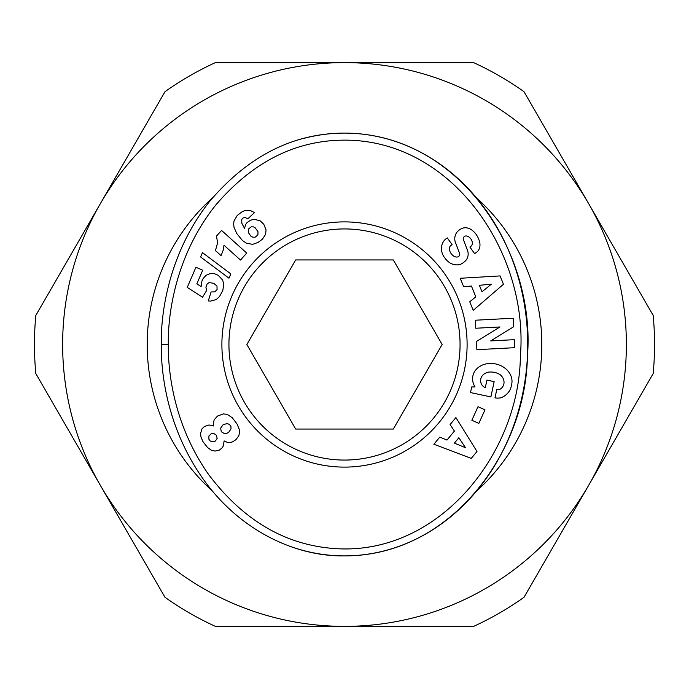 <?xml version="1.0" encoding="UTF-8"?>
<svg xmlns="http://www.w3.org/2000/svg" width="689" height="689" viewBox="0 0 689 689"><rect width="100%" height="100%" fill="white"/><g stroke="black" fill="none" stroke-linecap="round" stroke-linejoin="round"><path stroke-width="1.03" d="M654.55 344.5A310.05 310.05 0 0 0 653.181 315.433L588.604 203.565A281.861 281.861 0 0 0 62.639 344.5A281.861 281.861 0 0 0 588.604 485.435A281.861 281.861 0 0 0 588.604 203.565L524.019 91.706A310.05 310.05 0 0 0 473.67 62.639L215.33 62.639A310.05 310.05 0 0 0 164.981 91.706L35.819 315.433A310.05 310.05 0 0 0 35.819 373.567L164.981 597.294A310.05 310.05 0 0 0 215.33 626.361L473.67 626.361A310.05 310.05 0 0 0 524.019 597.294L653.181 373.567A310.05 310.05 0 0 0 654.55 344.5M344.5 228.937A115.563 115.563 0 0 1 460.063 344.5A115.563 115.563 0 0 1 344.5 460.063A115.563 115.563 0 0 1 228.937 344.5A115.563 115.563 0 0 1 344.5 228.937M467.108 344.5A122.608 122.608 0 0 1 344.5 467.108A122.608 122.608 0 0 1 221.892 344.5A122.608 122.608 0 0 1 344.5 221.892A122.608 122.608 0 0 1 467.108 344.5M466.367 235.965A2.773 2.773 0 0 0 463.447 239.712L467.478 250.314A10.413 10.413 0 0 1 467.082 258.633A14.865 12.712 54.7 0 1 466.513 259.658A10.826 6.649 -35.3 0 1 460.398 264.361A14.857 12.669 -124.7 0 1 450.15 263.052A15.864 11.058 -124.7 0 1 442.579 254.267A14.865 12.652 54.1 0 1 446.214 238.652A14.865 12.652 54.1 0 1 446.334 238.575L447.29 237.894L452.096 244.664L450.882 245.525A6.718 4.461 -125.3 0 0 450.701 252.923A6.718 4.461 -125.3 0 0 457.703 256.928A2.773 2.773 0 0 0 459.554 253.268L455.438 242.442A10.413 10.413 0 0 1 454.99 236.56A14.142 12.049 -125.3 0 1 456.678 232.512A10.826 8.38 -35.3 0 1 461.983 228.447A14.021 10.688 -112.3 0 1 462.164 228.369A14.021 10.688 -112.3 0 1 473.024 231.013A66.265 36.052 -41.9 0 1 474.833 232.779A66.265 36.052 -41.9 0 1 478.734 239.264A14.254 10.671 46.5 0 1 477.288 251.692A14.254 10.671 46.5 0 1 475.66 252.88L474.6 253.63L469.898 246.998L470.983 246.231A5.968 4.117 -125.3 0 0 471.707 240.401A5.968 4.117 -125.3 0 0 466.367 235.965M497.889 389.664A5.211 5.211 0 0 0 501.601 388.105A11.808 9.732 13.2 0 0 503.823 384.152A11.808 9.732 13.2 0 0 500.197 374.747A10.654 5.951 9.8 0 0 488.484 372.138A11.816 9.465 12.3 0 0 480.784 378.933A11.816 9.465 12.3 0 0 481.714 384.695A16.054 13.461 -59.6 0 0 485.099 387.726A16.054 13.461 -59.6 0 0 485.263 387.821L486.916 380.104L494.151 381.654L490.869 396.933L470.501 392.566L471.707 386.951L475.048 386.934A19.843 16.45 12.1 0 1 472.895 375.875A19.843 16.45 12.1 0 1 495.744 363.956A19.843 16.45 12.1 0 1 511.703 384.204L511.204 386.52A19.852 16.846 10.2 0 1 501.532 397.562A12.841 12.841 0 0 1 495.451 397.915L494.978 397.811L496.795 389.543A5.211 5.211 0 0 0 497.889 389.664M294.332 547.815A211.394 183.214 -90 0 0 344.5 555.894C450.236 556.118 525.776 453.043 527.438 356.118C535.921 251.993 459.356 133.287 344.5 133.106C293.488 133.175 248.686 155.757 210.093 200.843C168.796 252.57 160.666 313.245 161.286 344.5C160.933 374.213 167.47 428.317 202.936 478.691C238.024 528.635 293.29 556.695 344.5 555.894A211.394 183.214 -90 0 0 527.714 344.5A211.394 183.214 -90 0 0 344.5 133.106A211.394 183.214 -90 0 0 304.159 138.291M213.504 425.104L213.383 422.658L214.27 419.653L217.552 416.035L223.417 413.9L227.215 414.382L232.296 417.758L236.999 423.933L239.41 429.652L239.634 432.115L238.782 435.853L235.931 439.677L232.546 441.864L230.255 442.476L227.12 442.286L224.114 440.9L223.4 445.731L222.177 447.807L219.438 450.046L215.011 451.088L211.135 450.098L207.544 447.514L202.936 441.597L200.981 437.067L200.568 433.467L201.937 428.937L204.357 426.5L209.008 424.975L213.659 425.966L213.504 425.104M208.896 439.203L210.042 440.839L212.091 441.89L215.321 441.081L217.164 438.428L216.372 435.19L213.599 433.338L211.308 433.674L208.913 435.956L208.896 439.203M230.944 426.534L229.497 424.458L227.275 423.571L223.15 424.631L220.626 428.179L221.29 431.745L224.407 433.588L226.672 433.415L228.61 432.434L231.022 428.911L230.944 426.534M216.449 236.146L221.574 230.445L246.74 253.096L240.47 260.054L223.994 245.215L223.133 250.348L221.091 255.671L215.442 250.581L217.646 242.717L216.449 236.146M202.471 252.622L230.815 273.903L228.972 278.192L200.602 256.971L202.471 252.622M237.18 215.528L241.839 211.945L245.327 210.403L250.038 210.369L254.499 212.591L247.721 218.904L245.146 217.397L242.976 217.991L241.71 219.541L241.848 223.279L244.5 228.352L245.766 224.33L247.024 222.65L250.486 220.187L254.568 219.283L260.451 220.997L263.766 224.226L266.057 229.98L265.592 234.286L262.492 239.135L258.082 242.407L252.665 244.362L246.421 243.208L242.425 240.513L236.852 233.631L234.053 227.465L233.605 223.787L234.045 220.911L237.18 215.528M255.128 237.205L257.927 234.889L257.987 231.728L255.18 227.792L253.474 226.853L251.158 226.827L248.471 229.067L248.29 232.477L250.994 236.275L252.975 237.231L255.128 237.205M187.253 287.416L195.917 267.263L202.712 270.183L196.847 283.834L201.136 286.538L201.877 281.138L203.264 278.356L206.114 275.299L210.214 273.559L214.382 273.662L218.284 275.333L222.642 280.07L223.804 284.178L222.805 290.439L219.464 296.64L216.217 299.569L210.515 301.102L208.276 300.964L211.058 291.972L214.796 291.852L217.078 289.595L216.983 286.056L213.797 283.334L209.198 282.559L207.243 283.79L205.916 287.313L206.691 290.396L202.54 297.183L187.253 287.416M168.331 344.5C167.97 373.352 174.386 425.931 208.672 474.6C242.278 519.041 282.774 543.561 330.143 548.168C436.37 559.012 519.446 454.904 520.393 355.782C529.006 252.975 451.467 136.81 340.099 140.212C293.006 141.529 251.502 163.207 215.588 205.253C175.695 255.188 167.711 314.158 168.331 344.5L161.286 344.5M463.663 286.736L460.235 278.278L500.093 275.919L503.47 284.256L473.222 310.351L469.743 301.773L475.798 296.847L471.414 286.03L463.663 286.736M450.098 424.588L455.911 417.551L476.969 451.476L471.25 458.409L433.889 444.241L439.78 437.093L446.989 440.073L454.421 431.064L450.098 424.588M478.002 406.682L484.978 409.843L478.838 423.408L471.862 420.256L478.002 406.682M490.706 340.917L514.304 339.668L514.726 347.687L476.883 349.685L476.452 341.477L499.956 326.965L475.754 328.24L475.332 320.221L513.176 318.232L513.624 326.767L490.706 340.917M458.857 437.722L454.396 443.13L465.514 447.721L458.857 437.722M479.38 285.298L482.007 291.791L491.343 284.204L479.38 285.298M246.86 344.5L295.676 259.942L393.324 259.942L442.14 344.5L393.324 429.058L295.676 429.058L246.86 344.5M212.66 197.709A197.304 197.304 0 0 0 212.686 491.309M476.34 491.291A197.304 197.304 0 0 0 476.34 197.709"/></g></svg>

